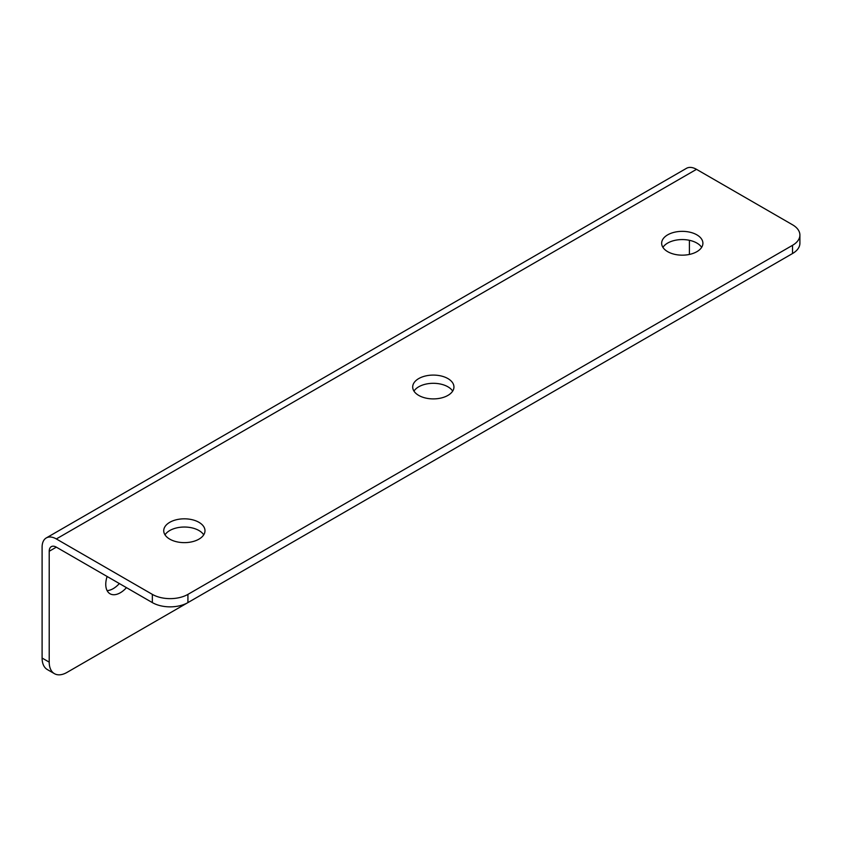 <?xml version="1.0" encoding="UTF-8"?>
<svg xmlns="http://www.w3.org/2000/svg" width="842" height="842" viewBox="0 0 842 842"><rect width="100%" height="100%" fill="white"/><g stroke="black" fill="none" stroke-linecap="round" stroke-linejoin="round"><path stroke-width="1.26" d="M662.928 247.369A20.618 11.904 180 0 1 696.86 243.054A20.618 11.904 180 0 1 701.639 247.369M667.695 251.674A20.618 11.904 180 0 1 661.654 243.254A20.618 11.904 180 0 1 674.389 232.255A20.618 11.904 180 0 1 696.86 234.844A20.618 11.904 180 0 1 702.902 243.254A20.618 11.904 180 0 1 690.177 254.263A20.618 11.904 180 0 1 667.695 251.674M107.113 576.475A20.618 11.904 120 0 0 110.028 593.768A20.618 11.904 120 0 0 120.343 592.747A20.618 11.904 120 0 0 126.468 587.653M107.113 590.61A20.618 11.904 120 0 0 113.228 588.632A20.618 11.904 120 0 0 119.354 583.548M165.011 534.838A20.618 11.904 180 0 1 198.944 530.523A20.618 11.904 180 0 1 203.722 534.838M169.779 539.143A20.618 11.904 180 0 1 163.737 530.734A20.618 11.904 180 0 1 176.473 519.725A20.618 11.904 180 0 1 198.944 522.314A20.618 11.904 180 0 1 204.985 530.734A20.618 11.904 180 0 1 192.25 541.732A20.618 11.904 180 0 1 169.779 539.143M413.969 391.098A20.618 11.904 180 0 1 447.902 386.794A20.618 11.904 180 0 1 452.68 391.098M418.737 395.414A20.618 11.904 180 0 1 412.696 386.994A20.618 11.904 180 0 1 425.431 375.995A20.618 11.904 180 0 1 447.902 378.574A20.618 11.904 180 0 1 453.943 386.994A20.618 11.904 180 0 1 441.208 397.992A20.618 11.904 180 0 1 418.737 395.414M152.349 594.378A25.144 14.524 0 0 0 187.924 594.378L187.924 602.598A25.144 14.524 180 0 1 152.349 602.598L152.349 594.378L56.33 538.943A20.124 11.62 -120 0 0 46.268 537.943A20.124 11.62 -120 0 0 42.1 547.153L42.1 658.044L49.215 662.149A25.144 14.524 120 0 0 54.425 673.663A25.144 14.524 120 0 0 66.992 672.411L671.611 323.339A25.144 14.524 120 0 0 671.863 323.191M152.349 602.598L56.33 547.153A10.062 5.81 -120 0 0 51.299 546.658A10.062 5.81 -120 0 0 49.215 551.268L49.215 662.149M187.924 594.378L792.533 245.317A25.144 14.524 0 0 0 799.9 235.044A25.144 14.524 0 0 0 792.533 224.782L696.502 169.337A20.124 11.62 -120 0 0 686.451 168.337L46.268 537.943M689.398 240.296L689.398 254.431M54.425 673.663L47.31 669.548A25.144 14.524 -60 0 1 42.1 658.044M187.924 602.598L792.533 253.526L792.533 245.317M799.9 235.044L799.9 243.254A25.144 14.524 180 0 1 792.533 253.526M49.215 551.268L56.33 547.153M56.33 538.943L696.502 169.337"/></g></svg>
